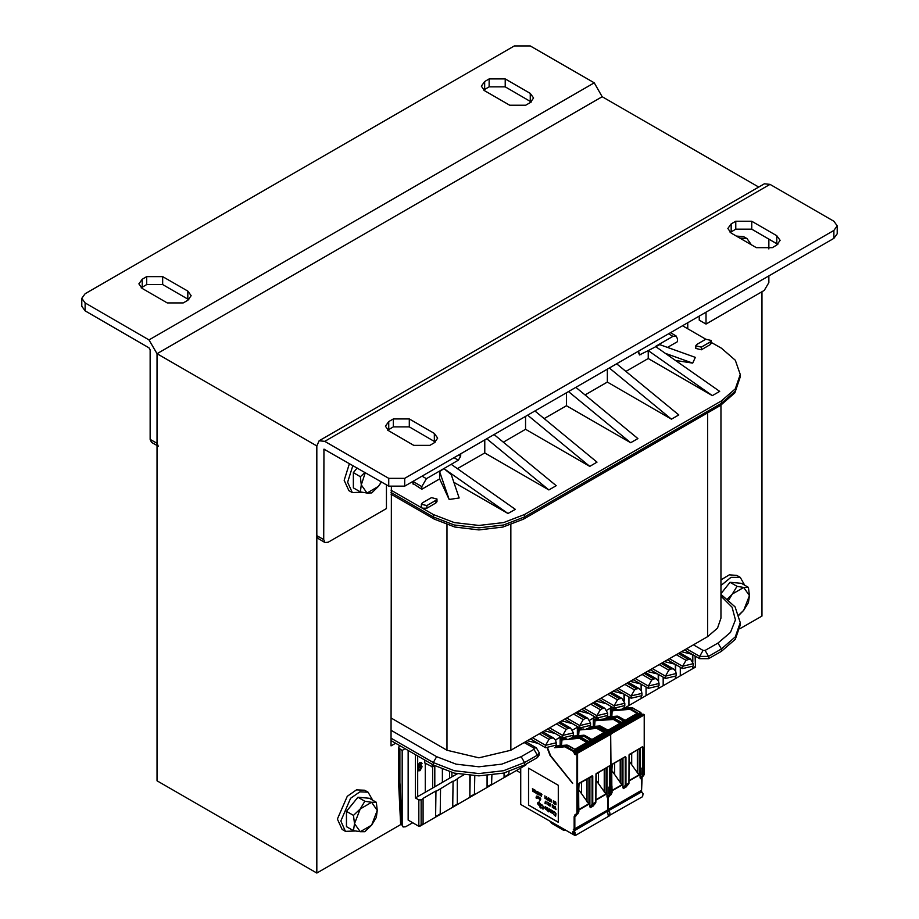 <?xml version="1.0" encoding="UTF-8"?>
<svg xmlns="http://www.w3.org/2000/svg" width="919" height="919" viewBox="0 0 919 919"><rect width="100%" height="100%" fill="white"/><g stroke="black" fill="none" stroke-linecap="round" stroke-linejoin="round"><path stroke-width="1.38" d="M758.692 187.051L602.186 96.702L157 353.723L157 780.782L316.814 873.05L316.814 445.991L157 353.723L149.016 339.881L594.202 82.859L602.186 96.702L157 353.723L157 443.349L150.153 439.397L151.486 442.349L157 445.531M391.345 487.311L391.012 745.849L395.572 743.218M687.803 328.807L687.803 322.741M762 291.771L762 616.029L739.944 628.757M400.914 824.492L316.814 873.05M720.898 405.187L720.898 618.131L717.463 628.114L707.664 636.591L510.872 750.203L478.902 757.842L446.944 750.203L391.012 717.911M419.949 766.354L418.582 768.824L419.271 770.053L420.902 768.858L421.281 767.319L420.902 766.262L419.949 766.354M417.72 766.733L418.352 764.551L421.384 762.425L422.005 763.482L419.305 764.149L418.455 767.411L420.098 765.424L421.522 765.309L422.097 766.779L419.983 770.662L418.409 770.846L417.72 769.548M417.72 765.481L419.845 762.54L421.327 762.391M418.478 766.768L419.868 765.286L421.258 765.159M418.294 770.765L417.72 770.191M418.938 769.892L420.672 768.732L420.753 766.182M695.109 656.097L695.511 667.01L695.58 656.361M415.434 754.683L415.434 797.922L418.857 799.898L421.143 799.898L421.143 824.94L418.857 826.261L408.128 820.058L408.128 750.467M692.478 667.837L692.489 668.825L692.823 667.424M692.478 668.837L624.116 708.273M521.601 766.572L521.268 767.687L525.829 765.045M504.474 772.833L504.14 777.566L521.257 767.687L521.257 766.745M508.712 774.935L509.046 771.581M504.129 772.925L504.129 777.577L491.573 784.826L491.918 775.119M487.357 775.567L487.013 787.457L491.585 784.815M470.229 775.544L469.896 797.336L487.013 787.457L487.013 775.59M474.457 794.705L474.801 775.808M469.885 775.521L469.896 797.336L457.329 804.596L457.329 778.611L463.831 774.855M457.673 778.807L453.113 781.449L452.768 807.227L457.34 804.584M440.212 814.475L440.546 788.697L435.985 791.328L435.652 817.106L452.768 807.227L453.113 781.449M435.652 817.106L423.085 824.366L423.085 798.381L435.64 791.133L435.64 817.117M415.434 797.922L432.562 788.031L432.562 766.94L424.796 762.988L424.796 760.093M432.562 788.031L449.678 778.152L449.678 771.845M449.678 778.152L451.964 776.831L451.964 772.488M451.964 776.831L457.317 773.741M692.823 654.776L692.823 661.473M692.478 654.581L692.478 660.83M680.267 652.398L680.267 653.007M680.267 667.297L680.267 675.339M675.695 664.655L675.695 671.352M675.695 677.314L675.695 677.969M675.362 664.46L675.362 670.721M675.362 677.717L675.362 678.716L679.934 676.074M663.139 662.289L663.139 662.886M663.139 677.188L663.139 685.229M658.578 674.546L658.578 681.243M658.578 687.205L658.578 687.86M658.234 674.351L658.234 680.6M658.234 687.607L658.234 688.607L662.806 685.965M646.023 672.168L646.023 672.777M646.023 687.067L646.023 695.109M641.451 684.437L641.451 691.134M641.451 697.084L641.451 697.751M641.117 684.23L641.117 690.491M641.117 697.487L641.117 698.486L645.689 695.844M628.895 682.059L628.895 682.668M628.895 696.958L628.895 704.999M624.334 694.316L624.334 701.013M624.334 706.975L624.334 707.63M623.99 694.121L623.99 700.37M623.99 707.377L623.99 708.285M611.778 691.95L611.778 692.547M440.546 788.697L452.768 781.242M421.143 799.898L423.429 798.577M432.424 764.493L432.102 767.204M434.848 786.71L434.848 765.86M420.707 763.333L421.178 764.045M412.7 822.7L405.624 826.79L403.2 827.02L402.005 824.699L403.108 826.962M425.256 792.247L425.256 763.252M442.372 782.368L442.372 769.352M417.72 796.601L417.72 756.004M399.397 745.424L398.766 748.089L402.2 750.478L402.2 824.814M398.49 780.622L399.914 782.517L402.005 824.699L400.592 822.953L403.2 827.02M681.496 651.697L692.087 654.351M664.368 661.577L674.971 664.242M647.252 671.467L657.843 674.121M630.124 681.347L640.715 684.012M613.007 691.237L623.599 693.891M595.88 701.117L606.471 703.782M578.763 711.007L589.355 713.661M561.635 720.887L572.227 723.552M544.519 730.777L555.11 733.431M527.391 740.668L537.983 743.322M402.2 750.478L405.049 748.686M530.389 738.933L545.564 747.698L556.317 745.125L555.788 740.438L553.468 737.968L551.044 738.21L541.348 732.604M391.012 740.588L433.251 764.964L454.193 773.051L478.902 775.889L503.612 773.051L524.565 764.964L537.351 757.589L539.189 755.016L539.189 752.638L536.351 747.859L533.928 748.1L524.221 742.495M721.358 651.353L721.358 648.975L735.361 636.878L740.277 622.611L740.277 624.989L735.361 639.256L721.358 651.353L708.572 658.728L699.669 658.728L684.494 649.963M679.738 652.708L690.445 658.889L693.294 663.667L693.294 666.045L682.553 668.618L667.366 659.853M665.425 678.498L665.425 676.131L676.177 673.558L676.177 675.936L665.425 678.498L650.25 669.733M648.309 688.388L648.309 686.011L659.049 683.449L659.049 685.815L648.309 688.388L633.122 679.623M631.181 698.268L631.181 695.901L641.933 693.328L641.933 695.706L631.181 698.268L615.994 689.503M598.878 699.393L614.064 708.158L624.805 705.585L624.805 703.219L614.064 705.781L600.934 698.21M581.75 709.273L596.936 718.038L607.689 715.476L607.689 713.098L596.936 715.671L583.806 708.089M564.634 719.163L579.809 727.928L590.561 725.355L590.561 722.989L579.809 725.55L566.69 717.98M564.806 738.623L562.681 738.865L562.692 737.819L573.445 735.246L573.445 732.868L562.692 735.441L549.562 727.859M561.118 736.9L560.176 737.44L561.44 738.554L562.692 737.819L547.506 729.054M451.172 464.371L515.318 509.321L508.012 513.537L443.866 468.598L458.363 460.224L460.637 456.272L460.729 453.837M494.1 434.572L556.19 485.726L548.884 489.942L486.794 438.8M534.961 410.988L597.051 462.131L589.745 466.358L527.667 415.204M575.834 387.393L637.912 438.535L630.606 442.763L568.528 391.609M616.695 363.798L678.785 414.951L671.479 419.167L609.389 368.014M668.618 333.815L672.961 336.32L655.5 346.406L719.646 391.356L712.34 395.572L648.194 350.621L659.716 344.568L695.35 357.388L692.673 363.154L665.367 353.321M421.339 504.244L421.339 506.886L422.292 508.207L426.853 508.207L426.853 505.565L435.985 500.292L436.927 498.971L431.425 497.661L422.292 502.934L421.339 504.244L426.853 505.565M426.853 508.207L435.985 502.934L436.927 501.613L436.927 498.971M711.352 340.547L711.352 343.178L710.398 344.499L710.398 341.857L701.266 347.129L695.763 345.82L696.705 344.499L705.838 339.226L711.352 340.547L710.398 341.857M695.763 345.82L695.763 348.45L701.266 349.771L710.398 344.499M391.012 490.149L433.251 514.525L454.193 522.612L478.902 525.45L503.612 522.612L524.565 514.525L721.358 400.914L721.358 403.28L735.361 391.184L740.277 376.916L734.901 392.815L720.358 405.497L523.566 519.12L524.565 516.903L721.358 403.28L720.358 405.497M711.352 342.408L721.358 348.186L735.361 360.282L740.277 374.55L735.361 388.817L721.358 400.914M682.553 325.774L705.838 339.226M667.516 347.371L677.521 341.592L677.521 338.962L676.189 336.009L672.961 336.32M675.637 360.524L692.673 363.154M712.34 395.572L648.194 358.536L648.194 350.621L639.383 354.941L638.625 351.138M625.919 371.391L648.194 358.536M671.479 419.167L607.321 382.132L607.321 369.208M585.047 394.986L607.321 382.132M630.606 442.763L566.46 405.716L544.186 418.582M589.745 466.358L525.588 429.311L503.325 442.177M548.884 489.942L484.727 452.906L457.352 468.713M508.012 513.537L453.779 482.234M439.638 471.619L443.866 468.598L451.172 474.583L459.167 497.972L449.196 499.511L439.638 471.619L439.638 478.937L449.196 499.511M439.638 478.937L421.832 489.218L421.832 486.588L426.393 478.673L443.866 468.598M413.159 483.681L421.832 489.218M484.727 452.906L484.727 439.994M525.588 429.311L525.588 416.399M566.46 405.716L566.46 392.804M594.202 82.859L530.274 45.95L514.295 45.95L85.088 293.747L81.78 298.365L81.78 306.268L85.088 310.886L149.016 347.796L150.153 349.771L150.153 439.397M158.344 446.312L157 443.349M81.78 298.365L85.088 302.971L149.016 339.881M183.26 302.971L167.281 302.971L142.158 288.474L138.849 283.868L142.158 279.25L146.73 276.619L162.709 276.619L187.821 291.116L191.129 295.723L187.821 300.341L183.26 302.971M525.702 105.26L509.723 105.26L484.612 90.763L481.303 86.156L484.612 81.538L489.184 78.908L505.163 78.908L530.274 93.405L533.583 98.011L530.274 102.629L525.702 105.26M531.274 101.963L505.163 86.811L489.184 86.811L483.612 90.108M188.82 299.674L162.709 284.522L146.73 284.522L141.17 287.819M316.814 535.616L318.146 538.568L325.004 542.532L323.66 539.568L316.814 535.616L316.814 445.991L319.157 440.81L324.798 441.373L388.726 478.282L404.705 478.282L833.912 230.485L837.22 225.867L833.912 221.249L769.984 184.351L324.798 441.373M386.439 484.864L386.439 508.598L328.232 542.21L325.004 542.532M388.726 478.282L388.726 486.185L323.993 449.207L323.66 539.568M706.068 312.207L706.068 324.062L764.275 290.45L768.847 282.547L768.847 275.953M768.847 239.043L768.847 248.969M706.068 324.062L699.21 320.111L699.21 316.159M319.157 440.81L764.332 183.789L769.984 184.351M735.74 221.249L751.719 221.249L776.842 235.758L780.151 240.364L776.842 244.982L772.27 247.613L756.291 247.613L731.179 233.116L727.871 228.509L731.179 223.891L735.74 221.249L735.74 229.164L730.18 232.461M393.298 418.961L409.277 418.961L434.388 433.469L437.697 438.076L434.388 442.694L429.816 445.324L413.837 445.324L388.726 430.827L385.417 426.221L388.726 421.603L393.298 418.961L393.298 426.875L387.726 430.172M435.388 442.028L409.277 426.875L393.298 426.875M777.83 244.316L751.719 229.164L735.74 229.164M388.726 486.185L404.705 486.185L833.912 238.389L837.22 233.771L837.22 225.867M362.097 492.251L352.31 492.584L348.887 490.608L344.211 480.258L349.473 463.521M352.31 492.584L347.635 482.234L352.896 465.508M720.898 579.889L729.387 574.777L736.774 575.363L740.197 577.339L744.723 585.265M720.898 585.552L730.984 577.408L740.197 577.339M736.234 236.034L743.62 236.608L747.044 238.584L751.237 244.695M739.657 238.01L747.044 238.584M355.251 831.006L345.464 831.327L342.04 829.352L337.365 819.013L347.221 796.268L356.457 789.88L364.636 790.214L368.059 792.189L372.597 800.104M345.464 831.327L340.788 820.989L350.644 798.243L359.88 791.856L368.059 792.189M743.735 587.471L748.422 587.39L749.444 595.592L743.735 587.471L732.317 594.065L737.004 586.379L743.735 587.471M748.422 602.611L743.735 610.308L749.444 595.592L748.422 602.611M739.014 614.754L743.735 610.308L739.106 615.075M727.549 598.958L732.317 594.065L728.71 599.946M720.898 593.72L730.031 582.347L737.004 586.379M730.031 582.347L741.449 583.37L748.422 587.39M722.908 591.216L725.022 588.585M371.609 802.321L376.296 802.241L377.307 810.443L371.609 802.321L360.191 808.915L364.877 801.219L371.609 802.321M376.296 817.462L371.609 825.147L377.307 810.443L376.296 817.462M364.877 831.661L360.191 831.741L371.609 825.147L364.877 831.661M354.481 823.619L353.459 815.417L360.191 808.915L354.481 823.619L360.191 831.741L353.459 830.638L354.481 823.619M353.459 830.638L346.497 826.618L346.497 811.397L353.459 815.417M346.497 811.397L357.905 797.198L364.877 801.219M357.905 797.198L369.323 798.22L376.296 802.241M350.782 806.066L352.896 803.436M381.454 481.993L378.456 486.404L381.374 481.935M371.724 492.917L367.037 492.986L378.456 486.404L371.724 492.917M365.268 472.642L361.328 484.876L360.317 476.674L364.992 472.481M360.317 491.895L361.328 484.876L367.037 492.986L360.317 491.895L353.344 487.863L353.344 472.642L360.317 476.674M353.344 472.642L357.123 467.943M520.682 768.02L520.682 804.516L575.214 835.566L574.444 830.684L573.353 829.432L574.111 829.179L574.111 816.635L576.845 812.867L576.845 753.591L576.156 753.201L575.363 754.717L573.536 751.547L564.726 746.768L554.502 747.687M572.617 833.441L572.617 831.787L574.444 831.5L574.731 834.728L572.617 833.441L574.949 832.097M573.95 831.511L573.284 831.89M547.827 748.537L550.584 755.613L572.617 783.482L550.056 755.418L547.345 748.422M563.841 738.336L562.761 737.854M580.934 729.169L581.13 728.514L579.889 727.963M580.222 728.801L578.235 727.021L577.304 727.561L577.304 735.74M579.832 727.94L578.556 728.675L577.304 727.561M577.994 726.872L572.594 729.985M560.866 736.762L555.478 739.875M560.176 737.44L560.176 745.631M578.706 790.409L578.706 791.064M578.706 789.995L579.05 790.604M579.119 783.482L578.706 789.938M604.013 732.5L597.43 728.71L597.775 728.112L604.702 732.11L591.916 739.496L584.989 735.499L584.197 735.958L591.112 739.956L588.378 741.53L581.451 737.543L580.659 738.003L587.574 742.001L574.789 749.376L566.724 745.079L556.121 746.021L567.057 745.079M607.608 810.087L608.252 810.822L574.007 830.604M574.444 830.673L608.252 810.822M575.214 835.566L609.458 815.796L609.998 813.143L608.7 810.914M558.235 822.241L558.235 785.331L528.563 768.192L528.563 805.101L558.235 822.241M608.493 809.501L574.111 829.179M609.619 794.016L608.906 794.016L610.067 793.993L609.4 795.567L610.423 794.969L608.355 797.267L607.321 797.853L606.988 796.762L606.977 767.399M606.092 767.905L606.092 794.234L595.949 780.139M593.203 805.078L592.927 806.17L590.216 807.732L589.86 806.411L589.86 777.279M588.976 777.796L588.976 804.125L579.119 790.237M576.098 814.946L575.822 816.049L574.789 816.635L575.455 815.164L577.89 813.752L578.901 811.592L578.798 805.044L578.648 811.868M609.4 794.096L611.089 793.499L610.423 794.969L607.987 796.382L607.321 797.853M575.822 816.049L576.489 814.567L575.455 815.164L577.534 812.867L577.534 753.591L576.293 752.512L609.86 733.132L610.63 733.431L611.238 793.304M579.2 783.413L592.744 775.981L592.812 804.194L590.216 807.732M596.465 773.442L609.205 766.09L610.067 766.366L609.377 765.849L595.96 773.947L595.776 802.746L592.927 806.17M609.377 787.399L609.722 787.997L610.067 787.399L609.377 787.399L609.377 766.366L608.654 766.435M608.86 793.97L609.033 787.204M592.112 775.82L578.752 783.804M609.377 794.108L608.815 795.349L609.4 795.567L606.977 796.555M576.018 815.291L578.694 812.028M578.602 784.194L578.706 805.4L578.556 784.16M592.812 776.348L592.031 776.015L579.246 783.241M595.811 801.931L595.386 803.62L589.86 806.411M596.511 773.281L596.04 773.798M604.197 769.008L604.197 791.948M595.949 780.323L595.949 781.104M596.247 773.649L596.247 780.357M561.44 738.554L561.44 739.979M578.556 728.675L578.556 730.088M598.556 772.259L598.556 783.241M587.069 778.887L587.069 801.839M581.44 782.138L581.44 793.12M516.524 770.421L520.682 773.005M528.563 805.101L558.235 822.183M528.609 768.227L528.609 805.078M554.525 811.925L555.903 813.637L555.604 816.198L555.949 813.614L554.571 811.902M555.455 815.635L554.571 815.348M552.641 810.776L551.791 810.512L552.595 810.799M552.974 811.144L553.158 811.718L552.928 811.167M552.928 813.522L553.204 811.695L553.043 813.418L552.135 813.235L551.791 810.512M550.986 812.568L551.032 809.857L550.986 812.568L549.505 811.293L549.39 808.961L550.596 811.753L549.39 808.961M548.942 811.385L547.724 807.939L548.942 811.385L548.195 811.638L547.563 810.592L548.195 810.627L547.678 807.973M548.482 811.799L548.528 811.155M548.195 810.569L547.563 810.259M545.714 807.158L547.115 808.398L546.656 809.065L545.679 808.582L546.943 810.064L545.737 809.455L545.289 806.583M546.885 809.019L546.931 807.652L545.737 807.1M546.771 809.605L545.725 808.605M546.943 810.064L546.828 809.49M544.875 807.732L544.071 807.261L544.875 807.732M541.9 804.665L543.577 806.939L541.854 804.688M543.175 809.065L543.611 806.916L542.945 809.111L541.348 807.261M543.06 808.502L543.06 806.055L541.785 805.285M540.889 808.008L540.602 803.884M540.142 806.308L539.867 803.459M540.142 807.571L539.867 806.985M539.407 805.883L539.453 801.816L539.407 805.883L537.581 803.815L538.04 802.482L539.12 803.528L539.12 801.678M539.062 803.332L537.868 802.551M555.329 808.892L555.329 806.583L555.961 809.582L554.869 808.674M555.961 809.582L555.329 806.583M553.893 807.721L554.191 808.226L553.893 807.721M554.306 808.192L553.583 806.193L554.616 806.675L553.904 806.158L553.904 806.882L553.916 806.158M554.639 806.916L553.755 805.848M554.421 808.525L554.352 807.204L554.421 808.525L553.72 807.629M553.364 808.088L553.238 805.32L553.364 808.088L553.192 806.698L552.33 807.491L552.33 804.86L552.985 806.526L553.192 805.354M552.56 807.629L553.192 806.733M553.031 806.468L552.33 804.86M550.044 806.17L550.78 804.688L549.93 803.413L550.734 805.055L549.884 806.078L549.93 803.413M548.999 804.998L549.275 803.654M548.723 802.999L547.655 802.149L548.677 802.746L548.115 804.768L548.677 803.022M546.058 803.872L545.932 801.104L546.058 803.872L545.024 803.275L545.886 803.436L545.139 802.276L545.886 802.367L545.886 801.138M545.886 803.378L545.024 802.942M545.886 802.31L545.139 801.942M540.004 800.38L540.74 798.898L539.878 797.612L540.694 799.254L539.832 800.277L539.878 797.612M539.361 797.313L539.315 799.139L539.315 797.347M539.12 798.967L538.258 796.739M538.603 798.496L538.718 797.003M539.131 798.714L539.177 797.255M538.04 798.393L538.086 796.578L538.04 798.393L537.098 797.795L536.983 795.992M537.316 797.761L537.431 796.256M555.961 804.837L555.788 802.103M555.558 804.607L555.604 801.942L554.525 801.379L555.558 801.977L555.558 804.607L554.525 804.01L555.386 804.171L554.639 803.011L555.386 803.103L555.386 802.207L554.525 801.379M555.386 804.125L554.525 803.677M555.386 803.057L554.639 802.678M554.031 801.092L554.306 802.988L553.985 801.127M554.1 803.597L554.352 802.965L553.847 803.62L553.192 802.563M553.996 803.263L553.376 800.828M551.538 800.265L550.918 799.622M550.757 800.369L551.595 801.586L550.734 801.598L550.872 799.323M551.308 802.103L550.872 800.277M549.654 801.196L550.378 799.714L549.528 798.439L550.332 800.081L549.482 801.104L549.528 798.439M548.723 797.979L548.115 800.024L548.965 800.518L548.149 800.001L548.723 797.979M548.965 800.805L547.942 800.208L548.505 797.899M547.713 798.68L547.31 798.163M547.081 799.714L546.277 798.91L546.667 796.784L546.231 798.944L547.081 799.714L546.058 799.128L546.621 796.819M545.829 797.589L545.427 797.072M545.07 798.002L544.852 795.797M545.024 798.531L545.197 797.784M541.578 796.474L540.912 793.913L541.934 794.728L541.142 793.706M540.682 794.901L539.993 792.994L540.636 794.924M539.419 794.177L538.741 792.27L539.419 794.177M538.12 794.544L537.707 791.615L538.12 794.544L537.546 791.914L536.983 793.878L537.431 791.512M537.155 793.982L537.569 792.029M536.374 792.971L536.662 791.627M535.375 790.317L536.041 791.156L535.329 790.351M536.064 791.339L535.306 790.639M535.605 791.914L535.226 790.799L535.352 791.856M535.892 793.086L535.099 792.408L535.214 790.397M534.536 792.086L533.996 791.385L534.858 789.972L533.778 789.398L534.812 789.995L534.33 792.35L533.778 791.305L534.582 790.145L533.778 789.398M533.273 789.731L532.411 788.605L532.698 789.444L533.56 789.272L532.871 791.512L532.411 788.605M533.1 791.638L533.388 789.168M536.593 797.439L536.087 797.003L536.156 797.933L536.547 797.462M536.466 798.508L536.087 797.003M552.733 813.108L552.032 810.903L551.791 812.189L552.48 813.097L552.985 812.545L552.02 810.891M546.679 808.617L545.725 808.226L545.932 807.456M539.005 804.975L538.373 803.022L538.04 804.504L539.016 804.975L538.086 804.481L538.017 803.022M550.09 805.653L550.09 804.688M540.05 799.852L540.05 798.887M551.308 801.77L550.918 800.575M549.7 800.679L549.654 799.679M541.659 795.015L541.13 794.05M541.578 796.153L541.222 795.199M539.935 793.35L539.775 794.717L539.89 793.373M540.303 795.417L539.981 793.315M539.039 794.694L538.718 792.592M533.009 791.202L532.779 789.72M554.077 812.672L554.019 811.879M555.558 816.221L553.732 814.406M554.525 815.371L555.087 815.647M555.271 815.716L555.558 813.522L554.134 812.453M550.596 811.753L550.711 809.719M545.679 807.744L546.656 808.64L546.541 807.652L545.725 807.721M544.829 808.169L544.071 807.261M541.693 805.515L541.636 804.734M550.044 805.722L550.044 804.665L550.044 805.722M548.505 805.113L547.678 804.412L548.448 802.896L547.655 802.149M540.004 799.921L540.004 798.864L540.004 799.921M537.833 798.002L537.891 796.52M550.768 800.771L551.274 801.805L550.814 800.748M541.199 795.98L541.199 795.199L541.245 795.957M540.292 795.739L539.947 793.017M539.039 795.015L538.695 792.293M532.733 789.685L532.986 791.351L532.733 789.685M573.192 833.774L575.076 832.683M598.085 718.566L594.536 719.439L593.283 718.325L593.283 726.515M598.522 719.416L598.212 718.669M614.489 709.25L613.777 709.663L612.939 708.813L611.663 709.56L610.411 708.446L610.411 716.636M614.926 709.123L613.754 709.525M611.307 706.573L610.618 706.964L611.549 707.791L610.411 708.446M614.512 709.077L612.387 707.193M595.363 717.13L593.283 718.325M611.549 707.504L606.839 710.215M595.11 716.992L589.722 720.105M611.801 771.294L611.801 771.949M611.801 770.88L612.157 771.5M612.295 764.309L625.046 756.946L625.919 757.233L625.219 756.705L612.341 764.137L611.801 770.823M637.12 713.397L630.537 709.594L630.882 708.997L637.797 712.995L625.012 720.381L618.096 716.383L617.292 716.843L624.219 720.841L621.474 722.426L614.558 718.428L613.754 718.888L620.681 722.885L607.896 730.26L599.831 725.964L590.009 726.837M640.715 790.972L641.347 791.719L607.103 811.488L606.471 810.753M607.643 816.463L642.565 796.681L643.024 793.625L641.347 791.719M641.784 791.787L607.103 811.488M608.321 816.451L607.551 811.569M641.451 790.294L607.206 810.064M641.485 777.773L640.428 778.738L640.084 777.543L640.084 748.284M639.199 748.79L639.199 775.119L629.055 761.035M626.31 785.963L626.023 787.055L623.323 788.617L622.967 787.296L622.967 758.164M622.083 758.68L622.083 785.01L612.226 771.133M609.194 795.831L608.918 796.934L607.896 797.52L608.562 796.049L610.997 794.648L612.008 792.477L611.905 785.929L611.755 792.752M642.726 774.912L642.013 774.912L643.162 774.878L642.496 776.452L643.53 775.866L641.094 777.267L640.428 778.738M608.918 796.934L609.596 795.452L608.562 796.049L610.63 793.763L610.63 734.488L609.4 733.396L642.955 714.017L644.196 715.108L644.196 774.384L641.451 778.152L641.451 790.547M625.919 757.233L625.919 785.079L623.323 788.617M629.572 754.338L642.312 746.975L643.162 747.25L642.484 746.733L629.067 754.832L628.895 783.493L626.023 787.055M642.484 768.295L642.829 768.881L643.162 768.295L642.484 768.295L642.484 747.25L641.761 747.319M641.956 774.866L642.14 768.1M612.341 764.137L611.859 764.688M644.196 773.993L642.484 774.993L641.91 776.233L642.496 776.452L640.084 777.44M609.125 796.176L611.801 792.925M611.709 765.079L611.801 786.285L611.663 765.045M612.249 764.355L625.219 756.705M628.906 782.816L628.481 784.504L622.967 787.296M629.618 754.166L629.136 754.683M637.304 749.893L637.304 772.845M629.055 761.219L629.055 762M629.343 754.533L629.343 761.242M594.536 719.439L594.536 720.864M619.992 723.276L613.41 719.485L613.754 718.888L612.617 718.578L613.41 718.118L595.776 719.749L595.822 718.704M613.524 709.698L616.35 708.997M612.904 709.87L612.939 708.813M611.663 709.56L611.663 710.973M631.663 753.143L631.663 764.126M620.176 759.772L620.176 782.724M614.547 763.034L614.547 774.016M707.664 412.826L707.664 636.591M510.872 524.806L510.872 750.203M446.944 524.806L446.944 750.203M418.857 826.261L418.857 799.898M659.153 664.598L668.848 670.192L670.904 669.009L661.198 663.403M558.465 722.725L568.172 728.319L566.115 729.514L556.409 723.908M575.593 712.834L585.288 718.44L583.243 719.623L573.536 714.017M592.709 702.955L602.416 708.549L600.36 709.744L590.653 704.138M614.064 708.158L614.064 705.781L617.488 699.853L607.781 694.247M617.488 699.853L619.544 698.67L609.837 693.064M626.953 683.185L636.66 688.779L634.604 689.962L624.909 684.368M644.081 673.294L653.788 678.9L651.732 680.083L642.025 674.477M391.012 730.306L436.674 756.659L456.042 764.137L478.902 766.768L501.763 764.137L521.142 756.659L533.928 749.284L533.928 748.1M545.564 747.698L545.564 745.332L548.999 739.393L539.292 733.799M548.999 739.393L551.044 738.21M690.445 658.889L685.976 660.313L676.269 654.707M688.032 659.13L678.325 653.524M720.898 596.121L732.052 607.229L735.395 619.911L730.456 632.433L717.934 643.047L705.149 650.422L703.092 650.422L693.397 644.828M421.143 824.94L423.429 823.619M695.109 666.769L692.823 668.09M521.601 766.94L526.162 764.309M504.474 776.831L509.046 774.189M487.357 786.721L491.918 784.079M470.229 796.601L474.801 793.97M453.113 806.491L457.673 803.849M435.985 816.371L440.546 813.74M432.102 767.101L434.538 765.688M399.914 749.157L399.914 782.517M532.446 737.75L545.564 745.332L556.317 742.759M537.351 757.589L537.351 755.211L539.189 752.638M391.012 738.21L433.251 762.598L454.193 770.673L478.902 773.511L503.612 770.673L524.565 762.598L537.351 755.211L533.928 749.284M521.142 756.659L524.565 762.598L524.565 764.964M436.674 756.659L433.251 762.598L433.251 764.964M708.572 658.728L708.572 656.361L699.669 656.361L686.539 648.78M717.934 643.047L721.358 648.975L708.572 656.361L705.149 650.422M699.669 658.728L699.669 656.361L703.092 650.422M682.553 668.618L682.553 666.241L669.423 658.659M693.294 663.667L682.553 666.241L685.976 660.313M668.848 670.192L665.425 676.131L652.295 668.55M651.732 680.083L648.309 686.011L635.178 678.44M634.604 689.962L631.181 695.901L618.05 688.32M596.936 718.038L596.936 715.671L600.36 709.744M579.809 727.928L579.809 725.55L583.243 719.623M562.692 737.819L562.692 735.441L566.115 729.514M670.904 669.009L673.328 668.768L675.649 671.238L676.177 673.558M653.788 678.9L656.2 678.659L645.494 672.478M636.66 688.779L639.084 688.538L628.378 682.357M611.25 692.248L621.956 698.429L619.544 698.67M602.416 708.549L604.84 708.308L607.689 713.098M585.288 718.44L587.712 718.198L590.561 722.989M568.172 728.319L570.596 728.089L573.445 732.868M391.012 492.515L433.251 516.903L434.25 519.12L391.012 494.158M433.251 514.525L433.251 516.903L454.193 524.979L478.902 527.816L503.612 524.979L524.565 516.903L524.565 514.525M458.581 455.077L460.637 456.272M454.02 457.719L458.363 460.224M459.73 454.423L460.637 454.951M638.716 353.459L641.002 354.78M413.159 484.21L413.159 481.579L421.832 486.588M422.062 476.168L426.393 478.673M435.985 502.934L435.985 500.292M701.266 349.771L701.266 347.129M85.088 302.971L85.088 310.886M530.274 93.405L530.274 101.308M505.163 78.908L505.163 86.811M489.184 78.908L489.184 86.811M484.612 81.538L484.612 89.442M187.821 291.116L187.821 299.02M162.709 276.619L162.709 284.522M146.73 276.619L146.73 284.522M142.158 279.25L142.158 287.153M324.798 449.288L323.66 449.942M409.277 418.961L409.277 426.875M388.726 421.603L388.726 429.506M434.388 433.469L434.388 441.373M751.719 221.249L751.719 229.164M731.179 223.891L731.179 231.795M776.842 235.758L776.842 243.661M404.705 478.282L404.705 486.185M833.912 230.485L833.912 238.389M563.956 829.501L564.783 830.11L563.784 830.397L551.251 822.953L550.941 821.977M586.896 742.391L579.338 738.336L561.946 739.887L561.555 745.504L561.888 739.324L561.406 745.516M610.423 733.144L576.27 753.132M576.73 753.396L610.882 733.408M597.43 728.71L596.638 727.814L599.602 727.055L607.436 731.581L608.194 734.097M573.536 751.547L573.881 750.961L566.047 746.435L568.206 745.573M576.156 754.258L574.789 753.591L573.881 750.961L607.677 731.558M574.949 834.452L574.444 834.728M574.111 834.567L575.076 834.004M573.353 829.742L574.341 829.179M573.858 829.145L573.353 829.432M608.355 797.267L608.355 809.662M574.789 829.041L574.789 816.635L574.111 816.635M595.949 800.093L606.092 794.234M579.085 809.823L588.976 804.125M593.123 805.412L593.628 804.665L590.251 806.043M608.815 795.349L607.413 796.153M608.7 793.2L608.803 787.997L609.722 787.997L609.722 793.798L608.7 793.729L609.148 787.399M610.067 766.366L610.067 787.399M591.422 776.383L592.112 776.337L592.112 804.033L595.811 802.321L596.04 774.005L609.377 765.849M611.238 734.017L576.845 753.591M576.845 812.867L578.556 812.189M578.556 784.55L578.706 805.32M609.4 795.567L607.987 796.382M576.489 814.567L577.89 813.752L576.489 814.567M578.901 811.063L578.671 811.833M592.112 804.033L591.572 805.274M595.949 799.702L605.954 793.924M596.465 728.445L579.073 729.996L578.671 735.625L579.004 729.433L578.533 735.637M573.019 736.544L583.852 735.189L585.334 735.694M573.249 736.142L584.174 735.2M586.793 728.687L599.843 727.032M572.422 737.222L582.876 736.291L583.048 735.648L590.435 740.346M580.314 738.589L580.659 738.003L579.51 737.693L580.314 737.233L571.147 738.049M588.516 741.449L580.636 737.245M565.702 747.032L566.047 746.435L564.898 746.125L567.827 745.217L574.938 749.295M598.591 726.711L589.251 727.572M608.033 732.179L573.651 751.753M576.156 753.201L576.018 754.051L576.156 753.201M575.363 754.717L576.018 753.936M574.444 754.189L576.029 752.879M573.651 752.799L607.896 733.431M564.726 746.768L564.898 746.125L555.444 746.975M566.472 738.853L563.186 738.761M564.714 738.6L562.497 739.025M561.946 739.887L562.681 738.865M580.417 728.813L581.107 728.526M580.153 728.836L579.004 729.433L580.153 728.836M583.599 728.974L579.246 729.364L579.073 729.996M579.338 738.336L579.51 737.693L569.677 738.577M579.74 729.077L580.659 728.756M582.876 736.291L583.852 736.544M571.216 738.014L580.44 737.187L581.796 737.739M576.282 814.131L576.868 814.349M574.88 814.935L575.455 815.164M592.181 805.504L590.848 806.273M579.085 809.432L588.838 803.803M608.792 787.181L608.7 787.928L609.033 787.342M575.122 833.372L573.594 834.268M613.41 719.485L595.053 720.772L594.65 726.401L594.984 720.209L594.513 726.412M643.622 714.247L609.377 734.017M609.837 734.281L643.737 714.316L644.334 714.913L609.952 734.488M630.537 709.594L629.733 708.698L632.709 707.952L640.543 712.466L641.29 714.982M606.643 732.443L606.977 731.846L599.142 727.32L601.313 726.469M606.977 731.846L640.543 712.466L641.14 713.064L641.002 714.316L607.436 733.695L606.977 731.846M641.048 714.281L641.382 714.936M607.896 809.926L607.896 797.52M629.055 780.978L639.199 775.119M612.192 790.719L622.083 785.01M626.23 786.308L626.735 785.561L623.346 786.928M641.91 776.233L640.509 777.037M641.795 774.097L641.91 768.881L642.829 768.881L642.829 774.683L641.795 774.614L642.255 768.295M643.162 747.25L643.162 768.295M624.529 757.267L625.219 757.222L625.219 784.929L628.906 783.206L629.147 754.89L642.484 746.733M609.952 793.763L611.663 793.074M611.663 765.447L611.801 786.204M642.128 776.67L641.6 790.397M642.496 776.452L641.094 777.267M609.596 795.452L610.997 794.648L609.596 795.452M612.008 791.948L611.767 792.718M625.219 784.929L624.679 786.159M629.055 780.587L639.061 774.809M629.572 709.33L612.18 710.892L611.778 716.51L612.111 710.318L611.629 716.521M606.747 717.383L616.959 716.073L618.441 716.579M607.137 716.958L617.281 716.085M612.847 709.962L629.733 708.698L631.56 707.641L640.784 712.443L641.462 714.879M605.759 718.095L615.983 717.176L616.155 716.533L623.53 721.231M621.623 722.345L613.743 718.13M598.809 727.917L599.142 727.32L598.005 727.021L600.164 725.976M631.893 707.653L622.358 708.469M633.053 708.147L631.698 707.596L622.439 708.423M642.829 714.316L644.334 714.913L644.334 774.189L643.53 775.866M607.735 734.361L607.436 733.695M606.758 732.638L641.002 713.259M597.832 727.653L598.005 727.021L588.884 727.837M612.445 719.221L612.617 718.578L596.282 719.646M614.903 718.624L613.547 718.084L595.604 719.91M595.053 720.772L595.788 719.749M612.18 710.892L613.743 709.675M616.247 708.974L614.558 709.181M615.983 717.176L616.959 717.44M625.276 786.4L623.955 787.158M612.192 790.317L621.945 784.688M641.899 768.066L641.795 768.824L642.14 768.227M420.006 826.147L423.096 824.366M624.162 708.273L628.562 705.735M692.489 668.825L695.58 667.045M400.592 822.953L398.501 780.713M398.49 747.136L398.49 780.599M525.645 741.679L536.351 747.859M740.277 622.611L735.062 606.931L720.898 594.352M659.049 683.449L658.521 681.128L656.2 678.659M641.933 693.328L641.405 691.008L639.084 688.538M621.956 698.429L624.805 703.219M594.134 702.127L604.84 708.308M577.006 712.018L587.712 718.198M559.889 721.897L570.596 728.089M662.622 662.588L673.328 668.768M542.761 731.788L553.468 737.968M670.514 332.724L676.189 336.009M412.964 481.418L412.964 483.945M434.25 519.12L454.859 527.092L478.902 529.872L502.946 527.092L523.566 519.12M740.277 374.55L740.277 376.916M550.768 821.885L551.389 823.252L563.784 830.397L565.07 830.133M592.054 739.404L583.979 735.143L573.261 736.108M547.713 748.514L550.55 755.717L572.617 783.183M625.161 720.301L618.062 716.211L607.16 716.923M608.033 730.18L599.958 725.918L590.044 726.803"/></g></svg>
